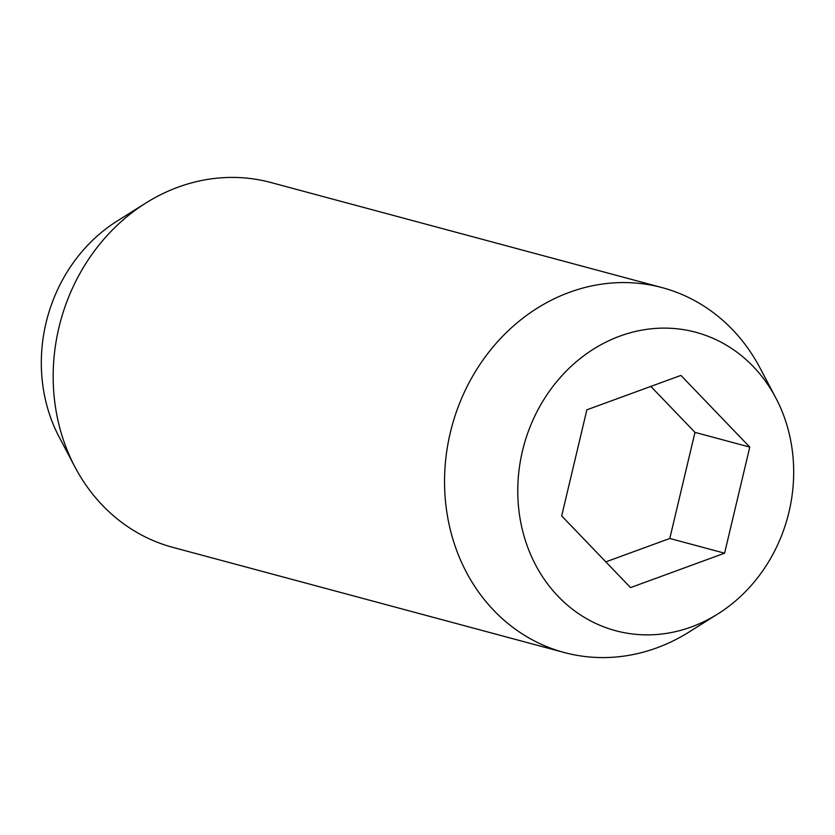 <?xml version="1.0" encoding="UTF-8"?>
<svg xmlns="http://www.w3.org/2000/svg" width="835" height="835" viewBox="0 0 835 835"><rect width="100%" height="100%" fill="white"/><g stroke="black" fill="none" stroke-linecap="round" stroke-linejoin="round"><path stroke-width="1.25" d="M717.849 613.944L689.125 631.98A188.898 167.094 -75 0 1 656.853 647.856A188.898 167.094 -75 0 1 564.178 652.5A188.898 167.094 -75 0 1 450.295 529.672A188.898 167.094 -75 0 1 569.522 292.292A188.898 167.094 -75 0 1 662.197 287.647A188.898 167.094 -75 0 1 760.048 368.016L775.861 398.013A154.517 136.69 105 0 0 603.538 343.352A154.517 136.69 105 0 0 522.48 530.246A154.517 136.69 105 0 0 717.849 613.944A154.517 136.69 105 0 0 788.981 432.749A154.517 136.69 105 0 0 775.861 398.013M662.197 287.647L270.822 182.5A188.898 167.094 105 0 0 178.147 187.144A188.898 167.094 105 0 0 145.874 203.02A188.898 167.094 105 0 0 58.92 424.524A188.898 167.094 105 0 0 74.952 466.984A188.898 167.094 105 0 0 172.803 547.353L564.178 652.5M74.952 466.984L59.139 436.987A154.517 136.69 -75 0 1 46.019 402.251A154.517 136.69 -75 0 1 117.15 221.056L145.874 203.02M630.54 587.6L561.684 515.905L586.869 409.808L680.922 375.406L749.778 447.09L724.582 553.188L630.54 587.6M605.824 561.872L669.795 538.471L694.981 432.373L650.841 386.407M724.582 553.188L669.795 538.471M749.778 447.09L694.981 432.373"/></g></svg>
